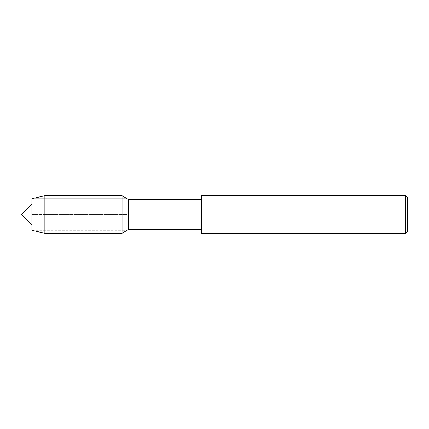 <?xml version="1.0" encoding="UTF-8"?>
<svg xmlns="http://www.w3.org/2000/svg" width="429" height="429" viewBox="0 0 429 429"><rect width="100%" height="100%" fill="white"/><g stroke="black" fill="none" stroke-linecap="round" stroke-linejoin="round"><path stroke-width="0.32" stroke-dasharray="2.15 1.61" d="M44.873 195.715L44.873 214.5L31.891 214.5L31.891 198.665L127.161 198.665L31.891 198.665L31.891 230.335L127.161 230.335L31.891 230.335L31.891 214.5L127.161 214.5L127.161 230.335L127.161 214.5L122.05 214.5L122.05 233.285M201.314 195.715L201.314 233.285M128.233 199.287L128.233 229.713M407.55 197.597L407.55 231.403M405.673 195.715L405.673 233.285M127.161 198.665L127.161 214.5L127.161 198.665M122.05 195.715L122.05 214.5L44.873 214.5L44.873 233.285"/><path stroke-width="0.64" d="M31.891 230.335L31.891 198.665L31.891 230.335L44.873 233.285L44.873 195.715L31.891 198.665M201.314 229.713L128.233 229.713L128.233 199.287L201.314 199.287M405.673 233.285L407.55 231.403L407.55 197.597L405.673 195.715L201.314 195.715L201.314 233.285L405.673 233.285L405.673 195.715M128.233 229.713L122.05 233.285L122.05 195.715L127.161 198.665L127.161 230.335L127.161 198.665L128.233 199.287M31.891 224.941L21.45 214.5L31.891 204.059M122.05 233.285L44.873 233.285M122.05 195.715L44.873 195.715"/></g></svg>
